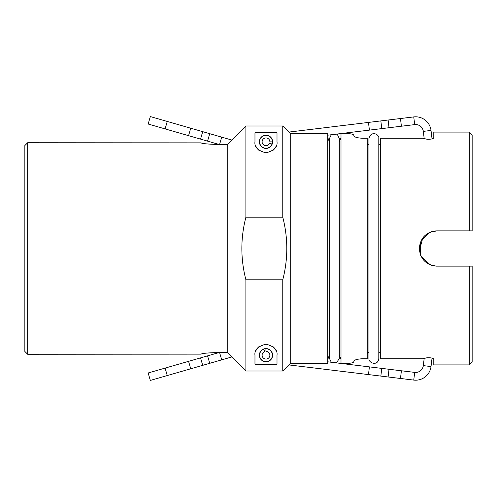 <?xml version="1.0" encoding="UTF-8"?>
<svg xmlns="http://www.w3.org/2000/svg" width="497" height="497" viewBox="0 0 497 497"><rect width="100%" height="100%" fill="white"/><g stroke="black" fill="none" stroke-linecap="round" stroke-linejoin="round"><path stroke-width="0.75" d="M357.902 359.201L362.58 358.747C357.213 359.02 354.299 359.884 353.839 361.331L353.839 361.717C353.361 362.86 350.447 363.437 345.098 363.456L341.004 363.456L341.004 133.544L345.098 133.544C350.447 133.563 353.361 134.14 353.839 135.283L353.839 135.669C354.299 137.116 357.213 137.98 362.58 138.253C357.213 137.98 354.299 137.116 353.839 135.669L353.839 135.283M362.58 358.747L367.233 358.747L367.233 138.253L362.58 138.253M353.839 361.717L353.839 361.331M367.507 352.572L367.233 354.572L367.507 352.572L368.929 352.572M378.801 352.572L380.217 352.572L380.491 354.572L380.217 352.572M355.206 360.039L356.424 359.573M472.15 266.125L472.15 362.089L469.33 364.91L469.33 266.125L472.15 266.125L436.894 266.125C426.19 265.081 420.319 259.204 419.269 248.5C420.319 237.796 426.19 231.919 436.894 230.875L472.15 230.875L472.15 134.911L469.33 132.09L433.794 132.09L433.794 137.694C433.57 138.595 432.067 139.11 429.284 139.247L427.022 139.247L422.841 138.253L380.491 138.253L380.491 358.747L422.841 358.747L424.233 358.101L423.32 365.624L431.017 366.562A15.513 15.513 0 0 1 413.746 380.087L414.684 372.39A7.753 7.753 0 0 0 423.32 365.624M272.598 355.181A6.61 6.61 0 0 1 262.683 360.903A6.61 6.61 0 0 1 262.683 349.453A6.61 6.61 0 0 1 272.598 355.181M327.753 359.455L329.443 354.97M339.314 354.97L341.004 359.455M290.242 363.456L327.753 363.456L327.753 133.544L290.242 133.544L282.768 125.983L282.768 217.201C288.136 238.069 288.136 258.931 282.768 279.799L245.891 279.799L245.891 371.017L282.768 371.017L290.242 363.456L290.242 133.544M214.375 352.659C206.317 352.982 201.9 353.473 201.117 354.137C201.9 353.473 206.317 352.982 214.375 352.659L227.769 352.659L245.891 371.017M282.768 371.017L282.768 279.799M277.003 355.181L277.003 364.276L254.967 364.276L254.967 355.181C254.253 349.963 257.924 346.285 265.988 344.16C274.046 346.285 277.724 349.963 277.003 355.181M341.004 137.545L339.314 142.03M329.443 142.03L327.753 137.545M367.507 144.428L367.233 142.428L367.507 144.428L368.929 144.428M380.217 144.428L380.491 142.428L380.217 144.428L378.801 144.428M27.67 354.262L27.67 142.738L24.85 145.559L24.85 351.441L27.67 354.262L201.117 354.137M245.891 279.799C240.517 258.931 240.517 238.069 245.891 217.201L282.768 217.201M227.769 352.659L227.769 144.341L245.891 125.983L282.768 125.983L245.891 125.983L245.891 217.201M431.017 366.562L432.048 358.095L433.794 359.306C433.57 358.405 432.067 357.89 429.284 357.753L427.022 357.753L422.841 358.747M433.794 359.306L433.794 364.91L469.33 364.91M435.776 230.912L436.894 230.875C431.042 231.049 426.339 233.404 422.792 237.926L419.412 250.712M420.53 241.958L420.53 255.042L421.021 256.166L430.247 264.826M255.843 350.87A11.015 11.015 0 0 1 259.061 346.608M272.909 346.608A11.015 11.015 0 0 1 276.127 350.87M277.003 132.724L277.003 141.819C277.724 147.037 274.046 150.715 265.988 152.84C257.924 150.715 254.253 147.037 254.967 141.819L254.967 132.724L277.003 132.724M288.813 132.096L368.47 122.417L369.401 130.115L341.19 133.544L345.098 133.544M255.843 146.13A11.015 11.015 0 0 0 259.061 150.392M272.909 150.392A11.015 11.015 0 0 0 276.127 146.13M272.598 141.819A6.61 6.61 0 0 0 262.683 136.097A6.61 6.61 0 0 0 262.683 147.547A6.61 6.61 0 0 0 272.598 141.819M227.769 144.341L214.375 144.341C206.317 144.018 201.9 143.527 201.117 142.863L27.67 142.738M469.33 132.09L469.33 230.875L472.15 230.875M435.739 230.912L434.713 231.012M436.894 230.875L430.042 232.261L421.021 240.834M435.776 266.088L436.782 266.125M433.794 137.694L432.048 138.905L431.017 130.438L423.32 131.376A7.753 7.753 0 0 0 414.684 124.61L413.746 116.913A15.513 15.513 0 0 1 431.017 130.438M201.117 142.863C201.9 143.527 206.317 144.018 214.375 144.341M422.792 259.074C426.339 263.596 431.042 265.951 436.894 266.125L436.416 266.119M434.297 265.932L430.116 264.771M272.598 141.869L272.399 141.869A6.418 6.418 0 0 0 263.485 135.911A6.418 6.418 0 0 0 261.552 146.46A6.418 6.418 0 0 0 272.002 144.062L272.182 144.124M272.399 141.869L269.865 141.85A3.877 3.877 0 0 0 264.472 138.253A3.877 3.877 0 0 0 263.304 144.627A3.877 3.877 0 0 0 269.623 143.173L272.002 144.062M265.907 348.571L265.938 351.298A3.877 3.877 0 0 1 269.567 356.672A3.877 3.877 0 0 1 263.199 357.871A3.877 3.877 0 0 1 264.615 351.553L263.652 348.993M265.907 348.764A6.418 6.418 0 0 1 271.909 357.647A6.418 6.418 0 0 1 261.372 359.635A6.418 6.418 0 0 1 263.721 349.174M413.746 116.913L388.089 120.032L389.027 127.729L414.684 124.61M389.027 127.729L381.777 128.611L380.839 120.914L368.47 122.417M369.401 130.115L381.777 128.611M341.004 133.569L327.753 135.178M380.839 120.914L388.089 120.032M148.168 124.026L150.311 116.571L148.168 124.026L200.552 139.117L202.701 131.662L209.715 133.687L207.572 141.136L218.686 144.341M219.618 144.341L221.693 137.135L209.715 133.687M207.572 141.136L200.552 139.117M202.701 131.662L150.311 116.571M221.693 137.135L231.956 140.092M423.32 131.376L424.233 138.899M327.753 361.822L341.004 363.431M341.19 363.456L369.401 366.885L368.47 374.583L380.839 376.086L381.777 368.389L369.401 366.885M381.777 368.389L389.027 369.271L388.089 376.968L413.746 380.087M414.684 372.39L389.027 369.271M388.089 376.968L380.839 376.086M368.47 374.583L288.813 364.904M200.552 357.883L148.168 372.974L150.311 380.429L202.701 365.338L200.552 357.883L207.572 355.864L209.715 363.313L202.701 365.338M218.686 352.659L207.572 355.864M209.715 363.313L221.693 359.865L219.618 352.659M231.956 356.908L221.693 359.865M401.396 126.226L400.464 118.528M190.724 128.214L188.574 135.662M165.103 128.903L167.253 121.448M400.464 378.472L401.396 370.774M188.574 361.338L190.724 368.786M167.253 375.552L165.103 368.097M378.801 237.808L378.801 138.576C379.665 134.103 370.743 130.27 368.929 138.576L368.929 358.424C368.376 363.183 378.08 366.488 378.801 358.424L378.801 237.808M336.488 362.885L339.314 358.424L339.314 138.576L337.506 134.762L336.488 134.115M331.263 362.251L329.443 358.424L329.443 138.576L331.263 134.749"/></g></svg>
